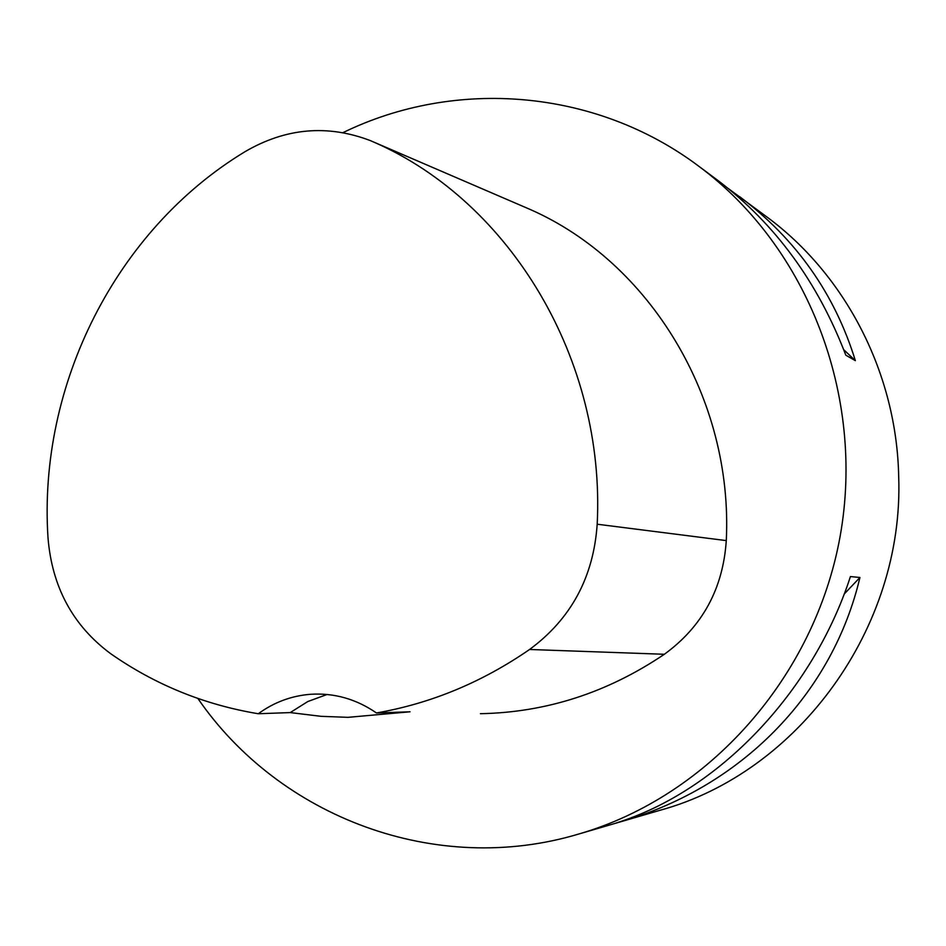 <?xml version="1.0" encoding="UTF-8"?>
<svg xmlns="http://www.w3.org/2000/svg" width="946" height="946" viewBox="0 0 946 946"><rect width="100%" height="100%" fill="white"/><g stroke="black" fill="none" stroke-linecap="round" stroke-linejoin="round"><path stroke-width="1.42" d="M343.067 132.606C455.192 77.879 595.803 88.711 699.011 166.401C807.269 246.752 865.484 395.239 840.119 536.37C814.719 677.502 708.4 796.39 578.928 833.97C436.106 876.895 279.519 817.285 197.88 698.467M728.633 188.798L766.934 216.989C845.925 275.215 896.855 373.918 898.7 476.961C904.092 627.683 798.519 772.338 660.225 810.225L578.928 833.97M739.63 196.662C796.142 239.09 834.715 293.757 855.361 360.663L845.807 355.176C817.841 282.156 775.282 223.977 718.132 180.639L699.011 166.401M630.462 818.798L616.366 822.914C717.825 791.317 812.59 693.04 850.43 576.563L859.938 577.486C832.87 691.94 745.176 782.567 630.462 818.798L631.715 817.474M47.998 537.683C37.994 385.022 115.932 229.854 244.884 151.762C285.633 127.923 327.505 124.222 370.513 140.67L374.734 142.515C510.627 202.219 605.629 359.823 597.186 524.214C593.556 577.19 571.017 618.944 529.583 649.476C482.07 682.267 431.033 703.434 376.473 712.965L410.02 711.794L347.998 717.34L321.167 716.335L290.233 712.586L258.27 713.745C204.253 704.746 155.014 684.703 110.564 653.615C72.818 625.554 51.971 586.91 47.998 537.683M373.871 142.125L530.245 209.492C650.044 262.184 733.304 398.798 726.28 540.604C723.051 588.672 702.417 626.571 664.352 654.277C607.498 692.638 546.197 712.444 480.426 713.698M258.27 713.745C273.95 702.31 291.333 695.83 310.418 694.293C334.175 692.768 356.193 698.999 376.473 712.965M327.091 694.47L307.769 701.554L290.233 712.586M843.714 349.677L855.361 360.663M859.938 577.486L844.163 594.076M374.734 142.515L530.245 209.492M597.186 524.214L726.28 540.604M529.583 649.476L664.352 654.277"/></g></svg>
